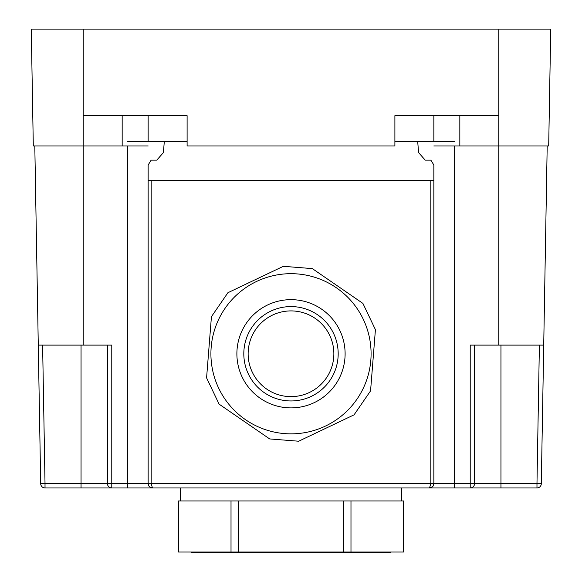 <?xml version="1.0" encoding="UTF-8"?>
<svg xmlns="http://www.w3.org/2000/svg" width="582" height="582" viewBox="0 0 582 582"><rect width="100%" height="100%" fill="white"/><g stroke="black" fill="none" stroke-linecap="round" stroke-linejoin="round"><path stroke-width="0.87" d="M498.789 115.68L498.789 29.1L550.732 29.1L548.695 145.98L498.789 145.98L498.789 115.68L394.894 115.68L394.894 145.98L187.106 145.98L187.106 115.68L83.211 115.68L83.211 29.1L31.268 29.1L33.305 145.98L83.211 145.98L83.211 115.68M498.789 29.1L83.211 29.1M498.789 345.111L474.548 345.111L474.548 483.635L500.957 483.635L500.957 487.963L470.22 487.963L536.975 487.963A4.329 4.329 0 0 0 541.304 483.715L543.719 345.111L498.789 345.111L498.789 145.98L459.831 145.98L459.831 115.68M433.852 145.98L459.831 145.98M42.61 345.111L45.025 483.635L40.696 483.715A4.329 4.329 0 0 0 45.025 487.963L152.477 487.963L150.054 487.229L148.868 486.028L148.148 483.715L111.78 483.715L111.78 345.111L83.211 345.111L83.211 145.98L148.148 145.98M206.581 377.878L211.433 316.673L227.918 292.717L283.339 266.316L312.33 268.608L362.913 303.411L375.419 329.667L370.567 390.864L354.082 414.821L298.661 441.229L269.67 438.93L219.087 404.134L206.581 377.878M255.127 330.314A42.857 42.857 0 0 1 314.455 317.896A42.857 42.857 0 0 1 326.873 377.223A42.857 42.857 0 0 1 267.545 389.642A42.857 42.857 0 0 1 255.127 330.314M358.032 397.593A80.083 80.083 0 0 1 247.175 420.801A80.083 80.083 0 0 1 223.968 309.944A80.083 80.083 0 0 1 334.825 286.737A80.083 80.083 0 0 1 358.032 397.593M191.434 552.034L191.434 552.9L390.566 552.9L390.566 552.034M231.018 552.034L178.529 552.034L178.529 500.957L231.018 500.957L231.018 552.034L238.518 552.034L238.518 500.957L403.552 500.957L403.552 552.034M403.472 500.957L403.472 552.034L350.982 552.034L350.982 500.957L401.558 500.957L401.558 487.963M238.518 552.034L350.982 552.034M178.448 552.034L178.529 500.957M343.482 552.034L343.482 500.957L180.442 500.957L180.442 487.963L152.477 487.963L454.637 487.963L454.637 483.715L430.826 483.693L430.826 180.609L433.852 180.435L433.852 164.997L433.852 483.635L433.852 180.435M150.054 487.229L148.868 486.028L150.054 487.229L152.477 487.963L151.175 483.715L151.175 180.609L148.148 180.435L148.148 164.997L151.175 160.115L156.805 160.115L163.397 152.6L164.299 141.652L127.363 141.652M454.637 141.652L394.894 141.652M164.299 141.652L187.106 141.652M433.852 164.997L430.826 160.115L425.195 160.115L418.603 152.6L417.701 141.652M474.548 345.111L470.22 345.111L470.22 483.715L454.637 483.715L454.637 145.98M543.719 345.111L547.196 145.98M81.044 487.963L81.044 483.635L45.025 483.635L45.025 487.963A4.329 4.329 0 0 1 40.696 483.715L34.804 145.98M83.211 345.111L38.281 345.111M151.175 180.609L430.826 180.609M81.044 345.111L81.044 483.635L111.78 483.715L111.78 487.963A4.329 4.329 0 0 1 107.452 483.635A4.329 4.329 0 0 0 111.78 487.963L83.211 487.963M474.548 483.635L470.22 483.715L470.22 487.963A4.329 4.329 0 0 0 474.548 483.635A4.329 4.329 0 0 1 470.22 487.963L454.637 487.963M127.363 145.98L127.363 487.963L152.36 487.963M107.452 483.635L107.452 345.111M339.473 421.783L313.262 434.267M256.349 429.763L232.414 413.3M207.861 361.742L210.153 332.802M242.527 285.755L268.738 273.271M325.651 277.774L349.586 294.245M374.139 345.795L371.847 374.735M148.148 180.435L148.148 483.635L151.175 483.693M425.195 483.715L410.565 483.715L430.826 483.715L429.523 487.963L431.946 487.229L433.132 486.028L433.852 483.715L430.826 483.693M430.564 487.84L429.523 487.963L432.521 486.763M430.826 483.715L148.148 483.635M122.169 145.98L122.169 115.68M148.148 141.652L148.148 115.68M433.852 141.652L433.852 115.68M251.504 327.95A47.186 47.186 0 0 1 316.819 314.273A47.186 47.186 0 0 1 330.496 379.588A47.186 47.186 0 0 1 265.181 393.265A47.186 47.186 0 0 1 251.504 327.95M245.706 324.159A54.111 54.111 0 0 1 320.609 308.482A54.111 54.111 0 0 1 336.294 383.378A54.111 54.111 0 0 1 261.391 399.063A54.111 54.111 0 0 1 245.706 324.159M410.565 483.715L377.58 483.715M204.42 483.715L171.435 483.715M536.975 487.963A4.329 4.329 0 0 0 541.304 483.715L536.975 483.635L536.975 487.963M539.39 345.111L536.975 483.635L500.957 483.635L500.957 345.111M152.164 487.956L151.436 487.84M431.946 487.229L433.132 486.028L431.946 487.229"/></g></svg>
